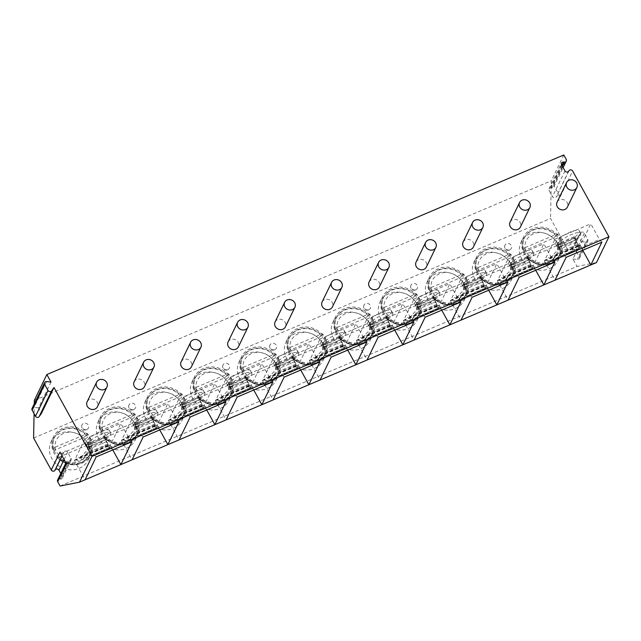 <?xml version="1.0" encoding="UTF-8"?>
<svg xmlns="http://www.w3.org/2000/svg" width="641" height="641" viewBox="0 0 641 641"><rect width="100%" height="100%" fill="white"/><g stroke="black" fill="none" stroke-linecap="round" stroke-linejoin="round"><path stroke-width="0.48" stroke-dasharray="3.21 2.4" d="M34.269 403.862L34.077 413.685M51 382.076L38.484 407.884L41.473 413.293M59.966 452.057A2.139 1.923 25.9 0 0 63.603 452.442L64.028 451.833A2.139 1.923 -154.1 0 1 67.666 452.217L71.047 458.355A2.139 1.923 -154.1 0 1 69.14 461.095L68.331 461.007A2.139 1.923 25.9 0 0 66.416 463.747M57.634 479.989A2.139 1.923 -154.1 0 1 59.621 478.963L68.331 461.007M60.791 473.483L62.345 476.311A2.139 1.923 -154.1 0 1 60.43 479.051L59.621 478.963M60.094 486.022L577.036 266.448L596.434 262.594M581.363 241.617L585.81 242.082A2.139 1.923 25.9 0 0 587.725 239.341L584.336 233.204A2.139 1.923 25.9 0 0 580.698 232.819L578.358 236.168L581.363 241.617L572.934 259.004L577.036 266.448M572.934 259.004L577.381 259.477A2.139 1.923 25.9 0 0 579.288 256.737L575.906 250.599A2.139 1.923 25.9 0 0 572.269 250.214L569.929 253.564L550.547 218.461L33.604 438.035M549.257 268.675A20.688 18.613 25.9 0 0 558.247 260.254A20.688 18.613 25.9 0 0 553.391 238.348A20.688 18.613 25.9 0 0 530.003 233.789A20.688 18.613 25.9 0 0 521.013 242.202A20.688 18.613 25.9 0 0 525.876 264.108A20.688 18.613 25.9 0 0 549.257 268.675M502.264 288.634A20.688 18.613 25.9 0 0 511.254 280.221A20.688 18.613 25.9 0 0 506.398 258.315A20.688 18.613 25.9 0 0 483.01 253.748A20.688 18.613 25.9 0 0 474.02 262.161A20.688 18.613 25.9 0 0 478.875 284.067A20.688 18.613 25.9 0 0 502.264 288.634M455.27 308.593A20.688 18.613 25.9 0 0 464.26 300.18A20.688 18.613 25.9 0 0 459.397 278.274A20.688 18.613 25.9 0 0 436.016 273.707A20.688 18.613 25.9 0 0 427.026 282.128A20.688 18.613 25.9 0 0 431.882 304.034A20.688 18.613 25.9 0 0 455.27 308.593M408.277 328.553A20.688 18.613 25.9 0 0 417.267 320.139A20.688 18.613 25.9 0 0 412.403 298.233A20.688 18.613 25.9 0 0 389.015 293.666A20.688 18.613 25.9 0 0 380.025 302.087A20.688 18.613 25.9 0 0 384.888 323.993A20.688 18.613 25.9 0 0 408.277 328.553M361.284 348.52A20.688 18.613 25.9 0 0 370.274 340.099A20.688 18.613 25.9 0 0 365.41 318.192A20.688 18.613 25.9 0 0 342.022 313.633A20.688 18.613 25.9 0 0 333.032 322.046A20.688 18.613 25.9 0 0 337.895 343.953A20.688 18.613 25.9 0 0 361.284 348.52M314.282 368.479A20.688 18.613 25.9 0 0 323.272 360.066A20.688 18.613 25.9 0 0 318.417 338.16A20.688 18.613 25.9 0 0 295.028 333.592A20.688 18.613 25.9 0 0 286.038 342.006A20.688 18.613 25.9 0 0 290.902 363.912A20.688 18.613 25.9 0 0 314.282 368.479M267.289 388.438A20.688 18.613 25.9 0 0 276.279 380.025A20.688 18.613 25.9 0 0 271.415 358.119A20.688 18.613 25.9 0 0 248.035 353.552A20.688 18.613 25.9 0 0 239.045 361.973A20.688 18.613 25.9 0 0 243.9 383.879A20.688 18.613 25.9 0 0 267.289 388.438M220.296 408.397A20.688 18.613 25.9 0 0 229.286 399.984A20.688 18.613 25.9 0 0 224.422 378.078A20.688 18.613 25.9 0 0 201.034 373.519A20.688 18.613 25.9 0 0 192.044 381.932A20.688 18.613 25.9 0 0 196.907 403.838A20.688 18.613 25.9 0 0 220.296 408.397M173.302 428.364A20.688 18.613 25.9 0 0 182.292 419.943A20.688 18.613 25.9 0 0 177.429 398.037A20.688 18.613 25.9 0 0 154.04 393.478A20.688 18.613 25.9 0 0 145.05 401.891A20.688 18.613 25.9 0 0 149.914 423.797A20.688 18.613 25.9 0 0 173.302 428.364M126.309 448.323A20.688 18.613 25.9 0 0 135.299 439.91A20.688 18.613 25.9 0 0 130.435 418.004A20.688 18.613 25.9 0 0 107.047 413.437A20.688 18.613 25.9 0 0 98.057 421.85A20.688 18.613 25.9 0 0 102.921 443.756A20.688 18.613 25.9 0 0 126.309 448.323M79.308 468.283A20.688 18.613 25.9 0 0 88.298 459.869A20.688 18.613 25.9 0 0 83.442 437.963A20.688 18.613 25.9 0 0 60.054 433.396A20.688 18.613 25.9 0 0 51.064 441.817A20.688 18.613 25.9 0 0 55.927 463.723A20.688 18.613 25.9 0 0 79.308 468.283M509.827 249.782A3.566 3.205 25.9 0 0 510.54 244.558A3.566 3.205 25.9 0 0 504.956 245.215A3.566 3.205 25.9 0 0 509.827 249.782M415.833 289.708A3.566 3.205 25.9 0 0 416.546 284.476A3.566 3.205 25.9 0 0 410.961 285.141A3.566 3.205 25.9 0 0 415.833 289.708M368.839 309.667A3.566 3.205 25.9 0 0 369.553 304.435A3.566 3.205 25.9 0 0 363.968 305.1A3.566 3.205 25.9 0 0 368.839 309.667M274.853 349.585A3.566 3.205 25.9 0 0 275.566 344.361A3.566 3.205 25.9 0 0 269.981 345.026A3.566 3.205 25.9 0 0 274.853 349.585M227.851 369.553A3.566 3.205 25.9 0 0 228.565 364.32A3.566 3.205 25.9 0 0 222.988 364.985A3.566 3.205 25.9 0 0 227.851 369.553M133.865 409.471A3.566 3.205 25.9 0 0 134.578 404.247A3.566 3.205 25.9 0 0 128.993 404.912A3.566 3.205 25.9 0 0 133.865 409.471M86.872 429.43A3.566 3.205 25.9 0 0 87.585 424.206A3.566 3.205 25.9 0 0 82 424.871A3.566 3.205 25.9 0 0 86.872 429.43M96.174 456.945L93.722 454.293L85.085 438.652L74.476 460.534L85.101 479.78M74.476 460.534L110.252 445.343L112.768 449.902M557.077 202.171A5.705 5.136 -154.1 0 1 559.553 199.848A5.705 5.136 -154.1 0 1 566.003 201.106A5.705 5.136 -154.1 0 1 567.349 207.147M510.076 222.131A5.705 5.136 -154.1 0 1 512.56 219.807A5.705 5.136 -154.1 0 1 519.01 221.065A5.705 5.136 -154.1 0 1 520.348 227.114M463.082 242.09A5.705 5.136 -154.1 0 1 465.566 239.774A5.705 5.136 -154.1 0 1 472.016 241.032A5.705 5.136 -154.1 0 1 473.354 247.073M416.089 262.057A5.705 5.136 -154.1 0 1 418.565 259.733A5.705 5.136 -154.1 0 1 425.023 260.991A5.705 5.136 -154.1 0 1 426.361 267.033M369.096 282.016A5.705 5.136 -154.1 0 1 371.572 279.692A5.705 5.136 -154.1 0 1 378.022 280.95A5.705 5.136 -154.1 0 1 379.368 286.992M322.103 301.975A5.705 5.136 -154.1 0 1 324.578 299.651A5.705 5.136 -154.1 0 1 331.028 300.909A5.705 5.136 -154.1 0 1 332.375 306.959M275.101 321.934A5.705 5.136 -154.1 0 1 277.585 319.619A5.705 5.136 -154.1 0 1 284.035 320.877A5.705 5.136 -154.1 0 1 285.373 326.918M228.108 341.901A5.705 5.136 -154.1 0 1 230.592 339.578A5.705 5.136 -154.1 0 1 237.042 340.836A5.705 5.136 -154.1 0 1 238.38 346.877M181.115 361.861A5.705 5.136 -154.1 0 1 183.59 359.537A5.705 5.136 -154.1 0 1 190.048 360.795A5.705 5.136 -154.1 0 1 191.387 366.836M134.121 381.82A5.705 5.136 -154.1 0 1 136.597 379.496A5.705 5.136 -154.1 0 1 143.047 380.762A5.705 5.136 -154.1 0 1 144.393 386.803M87.12 401.779A5.705 5.136 -154.1 0 1 89.604 399.463A5.705 5.136 -154.1 0 1 96.054 400.721A5.705 5.136 -154.1 0 1 97.4 406.763M560.154 196.859L553.696 185.169A2.139 1.923 -154.1 0 1 551.781 187.909L550.98 187.829A2.139 1.923 25.9 0 0 549.065 190.569L552.454 196.707A2.139 1.923 25.9 0 0 556.092 197.083L556.516 196.475A2.139 1.923 -154.1 0 1 560.154 196.859L572.661 171.051M563.792 154.978L551.276 180.794L550.547 218.461M578.358 236.168L569.929 253.564M34.334 400.361L551.276 180.794M38.484 407.884L34.037 407.412A2.139 1.923 25.9 0 0 32.05 408.437M601.899 242.138L599.439 239.486L590.81 223.845L580.201 245.727L582.717 250.286M566.123 257.337L563.671 254.677L555.034 239.037L544.425 260.919L555.058 280.173M544.425 260.919L580.201 245.727M563.671 254.677L599.439 239.486M555.034 239.037L590.81 223.845M575.626 240.111L577.797 246.136L577.509 245.415L548.896 257.57L550.531 257.714L557.742 249.966L558.463 247.13A13.557 3.662 -28.9 0 1 556.973 246.408A13.557 3.662 -28.9 0 1 567.077 236.657A13.557 3.662 -28.9 0 1 580.714 233.308A13.557 3.662 -28.9 0 1 575.73 239.798L558.231 247.498M579.889 245.359L579.152 248.572L577.509 245.415A7.676 2.067 151.1 0 0 579.889 245.359L545.355 260.03A7.676 2.067 151.1 0 0 548.896 257.57M559.048 247.154A13.557 3.662 151.1 0 0 574.817 240.455A13.557 3.662 151.1 0 0 575.338 240.079L558.704 247.146A13.557 3.662 151.1 0 0 559.048 247.154M577.797 246.136L550.451 257.754L551.877 260.158L559.072 252.37L560.018 250.423A5.705 1.963 67 0 0 558.407 245.295L557.606 243.756L574.873 236.417L574.4 237.394A13.557 3.662 151.1 0 0 579.384 230.904A13.557 3.662 151.1 0 0 565.747 234.253A13.557 3.662 151.1 0 0 555.643 244.005A13.557 3.662 151.1 0 0 557.133 244.726L558.463 247.13M545.355 260.03C547.526 261.055 549.698 261.103 551.877 260.158L579.176 248.652L577.285 243.091A5.705 1.963 -113 0 0 575.682 237.963L574.873 236.417M575.61 240.046L577.285 243.091M574.4 237.394L575.73 239.798M575.338 240.079L574.007 237.675A13.557 3.662 -28.9 0 1 557.374 244.742L558.704 247.146M557.133 244.726L557.606 243.756M574.015 237.675L557.374 244.742M558.335 247.386L560.018 250.423M554.898 262.105L552.446 259.445L543.816 243.812L533.208 265.695L535.724 270.246M519.13 277.297L516.678 274.644L508.041 259.004L497.432 280.886L508.057 300.132M497.432 280.886L533.208 265.695M516.678 274.644L552.446 259.445M508.041 259.004L543.816 243.812M528.633 260.07L530.804 266.095L530.516 265.374L501.903 277.529L503.538 277.673L510.749 269.925L511.47 267.089A13.557 3.662 -28.9 0 1 509.98 266.376A13.557 3.662 -28.9 0 1 520.083 256.616A13.557 3.662 -28.9 0 1 533.713 253.267A13.557 3.662 -28.9 0 1 528.737 259.757L511.238 267.457M532.895 265.318L532.158 268.539L530.516 265.374A7.676 2.067 151.1 0 0 532.895 265.318L498.353 279.989A7.676 2.067 151.1 0 0 501.903 277.529M512.055 267.113A13.557 3.662 151.1 0 0 527.815 260.414A13.557 3.662 151.1 0 0 528.344 260.046L511.71 267.113A13.557 3.662 151.1 0 0 512.055 267.113M530.804 266.095L503.457 277.713L504.884 280.117L512.071 272.329L513.024 270.382A5.705 1.963 67 0 0 511.414 265.254L510.613 263.715L527.88 256.384L527.407 257.353A13.557 3.662 151.1 0 0 532.391 250.863A13.557 3.662 151.1 0 0 518.753 254.213A13.557 3.662 151.1 0 0 508.65 263.964A13.557 3.662 151.1 0 0 510.14 264.685L511.47 267.089M498.353 279.989C500.533 281.022 502.704 281.062 504.884 280.117L532.182 268.611L530.291 263.05A5.705 1.963 -113 0 0 528.681 257.922L527.88 256.384M528.609 260.014L530.291 263.05M527.407 257.353L528.737 259.757M528.344 260.046L527.014 257.634A13.557 3.662 -28.9 0 1 510.38 264.701L511.71 267.113M510.14 264.685L510.613 263.715M527.014 257.634L510.38 264.701M511.342 267.345L513.024 270.382M507.904 282.064L505.453 279.412L496.815 263.772L486.207 285.654L488.722 290.213M472.137 297.256L469.685 294.604L461.047 278.963L450.439 300.845L461.063 320.091M450.439 300.845L486.207 285.654M469.685 294.604L505.453 279.412M461.047 278.963L496.815 263.772M481.639 280.029L483.811 286.054L483.522 285.341L454.91 297.488L456.544 297.64L463.747 289.884L464.469 287.056A13.557 3.662 -28.9 0 1 462.986 286.335A13.557 3.662 -28.9 0 1 473.082 276.583A13.557 3.662 -28.9 0 1 486.719 273.234A13.557 3.662 -28.9 0 1 481.744 279.716L464.244 287.416M485.902 285.285L485.157 288.498L483.522 285.341A7.676 2.067 151.1 0 0 485.902 285.285L451.36 299.948A7.676 2.067 151.1 0 0 454.91 297.488M465.054 287.072A13.557 3.662 151.1 0 0 480.822 280.381A13.557 3.662 151.1 0 0 481.351 280.005L464.717 287.072A13.557 3.662 151.1 0 0 465.054 287.072M483.811 286.062L456.464 297.672L457.89 300.076L465.078 292.296L466.023 290.349A5.705 1.963 67 0 0 464.421 285.221L463.611 283.675L480.886 276.343L480.413 277.313A13.557 3.662 151.1 0 0 485.389 270.822A13.557 3.662 151.1 0 0 471.76 274.172A13.557 3.662 151.1 0 0 461.656 283.931A13.557 3.662 151.1 0 0 463.147 284.644L464.469 287.056M451.36 299.948C453.532 300.982 455.711 301.022 457.89 300.076L485.189 288.578L483.298 283.01A5.705 1.963 -113 0 0 481.687 277.882L480.886 276.343M481.615 279.973L483.298 283.01M480.413 277.313L481.744 279.716M481.351 280.005L480.021 277.601A13.557 3.662 -28.9 0 1 463.387 284.668L464.717 287.072M463.147 284.644L463.611 283.675M480.021 277.601L463.387 284.668M464.348 287.304L466.023 290.349M460.911 302.023L458.459 299.371L449.822 283.731L439.213 305.613L441.729 310.172M425.143 317.215L422.683 314.563L414.054 298.922L403.445 320.804L414.07 340.05M403.445 320.804L439.213 305.613M422.683 314.563L458.459 299.371M414.054 298.922L449.822 283.731M434.638 299.996L436.817 306.013L436.521 305.3L407.908 317.455L409.551 317.599L416.754 309.851L417.475 307.015A13.557 3.662 -28.9 0 1 415.993 306.294A13.557 3.662 -28.9 0 1 426.089 296.543A13.557 3.662 -28.9 0 1 439.726 293.193A13.557 3.662 -28.9 0 1 434.742 299.684L417.251 307.384M438.901 305.244L438.164 308.457L436.521 305.3A7.676 2.067 151.1 0 0 438.901 305.244L404.367 319.915A7.676 2.067 151.1 0 0 407.908 317.455M418.06 307.039A13.557 3.662 151.1 0 0 433.829 300.341A13.557 3.662 151.1 0 0 434.358 299.964L417.716 307.031A13.557 3.662 151.1 0 0 418.06 307.039M409.471 317.632L410.897 320.043L418.084 312.255L419.03 310.308A5.705 1.963 67 0 0 417.427 305.18L416.618 303.634L433.885 296.302L433.42 297.272A13.557 3.662 151.1 0 0 438.396 290.79A13.557 3.662 151.1 0 0 424.759 294.139A13.557 3.662 151.1 0 0 414.663 303.89A13.557 3.662 151.1 0 0 416.145 304.611L417.475 307.015M404.367 319.915C406.538 320.941 408.718 320.981 410.897 320.043L438.188 308.537L436.297 302.969A5.705 1.963 -113 0 0 434.694 297.849L433.885 296.302M434.622 299.932L436.297 302.969M433.42 297.272L434.742 299.684M434.358 299.964L433.028 297.56A13.557 3.662 -28.9 0 1 416.394 304.627L417.716 307.031M416.145 304.611L416.618 303.634M433.028 297.56L416.394 304.627M417.355 307.271L419.03 310.308M413.918 321.982L411.458 319.33L402.828 303.69L392.22 325.572L394.736 330.131M378.142 337.182L375.69 334.522L367.061 318.889L356.452 340.772L367.077 360.018M356.452 340.772L392.22 325.572M375.69 334.522L411.458 319.33M367.061 318.889L402.828 303.69M387.645 319.955L389.824 325.981L389.528 325.259L360.915 337.414L362.55 337.559L369.761 329.811L370.482 326.974A13.557 3.662 -28.9 0 1 368.992 326.253A13.557 3.662 -28.9 0 1 379.095 316.502A13.557 3.662 -28.9 0 1 392.733 313.153A13.557 3.662 -28.9 0 1 387.749 319.643L370.258 327.343M391.907 325.203L391.17 328.416L389.528 325.259A7.676 2.067 151.1 0 0 391.907 325.203L357.374 339.874A7.676 2.067 151.1 0 0 360.915 337.414M371.067 326.998A13.557 3.662 151.1 0 0 386.835 320.3A13.557 3.662 151.1 0 0 387.364 319.923L370.722 326.99A13.557 3.662 151.1 0 0 371.067 326.998M389.816 325.981L362.469 337.599L363.904 340.002L371.091 332.214L372.036 330.267A5.705 1.963 67 0 0 370.434 325.139L369.625 323.601L386.892 316.261L386.419 317.239A13.557 3.662 151.1 0 0 391.403 310.749A13.557 3.662 151.1 0 0 377.765 314.098A13.557 3.662 151.1 0 0 367.67 323.849A13.557 3.662 151.1 0 0 369.152 324.57L370.482 326.974M357.374 339.874C359.545 340.9 361.724 340.948 363.904 340.002L391.194 328.496L389.303 322.936A5.705 1.963 -113 0 0 387.701 317.808L386.892 316.261M387.629 319.891L389.303 322.936M386.419 317.239L387.749 319.643M387.364 319.923L386.034 317.519A13.557 3.662 -28.9 0 1 369.392 324.586L370.722 326.99M369.152 324.57L369.625 323.601M386.034 317.519L369.392 324.586M370.362 327.231L372.036 330.267M366.924 341.949L364.465 339.289L355.835 323.657L345.227 345.539L347.743 350.09M331.149 357.141L328.697 354.489L320.059 338.849L309.451 360.731L320.075 379.977M309.451 360.731L345.227 345.539M328.697 354.489L364.465 339.289M320.059 338.849L355.835 323.657M340.651 339.914L342.823 345.94L342.534 345.219L313.922 357.374L315.556 357.518L322.768 349.77L323.489 346.941A13.557 3.662 -28.9 0 1 321.998 346.22A13.557 3.662 -28.9 0 1 332.102 336.461A13.557 3.662 -28.9 0 1 345.739 333.112A13.557 3.662 -28.9 0 1 340.756 339.602L323.256 347.302M344.914 345.162L344.177 348.384L342.534 345.219A7.676 2.067 151.1 0 0 344.914 345.162L310.38 359.833A7.676 2.067 151.1 0 0 313.922 357.374M324.074 346.957A13.557 3.662 151.1 0 0 339.842 340.259A13.557 3.662 151.1 0 0 340.363 339.89L323.729 346.957A13.557 3.662 151.1 0 0 324.074 346.957M342.823 345.94L315.476 357.558L316.902 359.962L324.098 352.173L325.043 350.226A5.705 1.963 67 0 0 323.433 345.106L322.631 343.56L339.898 336.229L339.426 337.198A13.557 3.662 151.1 0 0 344.409 330.708A13.557 3.662 151.1 0 0 330.772 334.057A13.557 3.662 151.1 0 0 320.668 343.808A13.557 3.662 151.1 0 0 322.159 344.529L323.489 346.941M310.38 359.833C312.552 360.867 314.723 360.907 316.902 359.962L344.201 348.456L342.31 342.895A5.705 1.963 -113 0 0 340.708 337.767L339.898 336.229M340.635 339.858L342.31 342.895M339.426 337.198L340.756 339.602M340.363 339.89L339.041 337.478A13.557 3.662 -28.9 0 1 322.399 344.546L323.729 346.957M322.159 344.529L322.631 343.56M339.041 337.478L322.399 344.546M323.36 347.19L325.043 350.226M319.923 361.909L317.471 359.256L308.842 343.616L298.225 365.498L300.749 370.057M284.155 377.1L281.703 374.448L273.066 358.808L262.457 380.69L273.082 399.936M262.457 380.69L298.225 365.498M281.703 374.448L317.471 359.256M273.066 358.808L308.842 343.616M293.658 359.881L295.83 365.899L295.541 365.186L266.928 377.333L268.563 377.485L275.774 369.729L276.487 366.9A13.557 3.662 -28.9 0 1 275.005 366.179A13.557 3.662 -28.9 0 1 285.101 356.428A13.557 3.662 -28.9 0 1 298.738 353.079A13.557 3.662 -28.9 0 1 293.762 359.561L276.263 367.261M297.921 365.13L297.176 368.343L295.541 365.186A7.676 2.067 151.1 0 0 297.921 365.13L263.379 379.793A7.676 2.067 151.1 0 0 266.928 377.333M277.08 366.916A13.557 3.662 151.1 0 0 292.841 360.226A13.557 3.662 151.1 0 0 293.37 359.849L276.736 366.916A13.557 3.662 151.1 0 0 277.08 366.916M295.83 365.907L268.483 377.517L269.909 379.929L277.096 372.141L278.05 370.194A5.705 1.963 67 0 0 276.439 365.066L275.638 363.519L292.905 356.188L292.432 357.157A13.557 3.662 151.1 0 0 297.416 350.667A13.557 3.662 151.1 0 0 283.779 354.016A13.557 3.662 151.1 0 0 273.675 363.776A13.557 3.662 151.1 0 0 275.165 364.489L276.487 366.9M263.379 379.793C265.558 380.826 267.73 380.866 269.909 379.929L297.208 368.423L295.317 362.854A5.705 1.963 -113 0 0 293.706 357.726L292.905 356.188M293.634 359.817L295.317 362.854M292.432 357.157L293.762 359.561M293.37 359.849L292.04 357.446A13.557 3.662 -28.9 0 1 275.406 364.513L276.736 366.916M275.165 364.489L275.638 363.519M292.04 357.446L275.406 364.513M276.367 367.149L278.05 370.194M272.93 381.868L270.478 379.216L261.84 363.575L251.232 385.457L253.748 390.016M237.162 397.059L234.702 394.407L226.073 378.767L215.464 400.649L226.089 419.895M215.464 400.649L251.232 385.457M234.702 394.407L270.478 379.216M226.073 378.767L261.84 363.575M246.665 379.841L248.836 385.858L248.548 385.145L219.935 397.3L221.57 397.444L228.773 389.696L229.494 386.86A13.557 3.662 -28.9 0 1 228.012 386.138A13.557 3.662 -28.9 0 1 238.107 376.387A13.557 3.662 -28.9 0 1 251.745 373.038A13.557 3.662 -28.9 0 1 246.761 379.528L229.27 387.228M250.927 385.089L250.182 388.302L248.548 385.145A7.676 2.067 151.1 0 0 250.927 385.089L216.386 399.76A7.676 2.067 151.1 0 0 219.935 397.3M230.079 386.884A13.557 3.662 151.1 0 0 245.848 380.185A13.557 3.662 151.1 0 0 246.376 379.809L229.742 386.876A13.557 3.662 151.1 0 0 230.079 386.884M221.49 397.476L222.916 399.888L230.103 392.1L231.048 390.153A5.705 1.963 67 0 0 229.446 385.025L228.637 383.486L245.904 376.147L245.439 377.116A13.557 3.662 151.1 0 0 250.415 370.634A13.557 3.662 151.1 0 0 236.777 373.983A13.557 3.662 151.1 0 0 226.682 383.735A13.557 3.662 151.1 0 0 228.172 384.456L229.494 386.86M216.386 399.76C218.557 400.785 220.736 400.825 222.916 399.888L250.214 388.382L248.323 382.813A5.705 1.963 -113 0 0 246.713 377.693L245.904 376.147M246.641 379.776L248.323 382.813M245.439 377.116L246.761 379.528M246.376 379.809L245.046 377.405A13.557 3.662 -28.9 0 1 228.412 384.472L229.742 386.876M228.172 384.456L228.637 383.486M245.046 377.405L228.412 384.472M229.374 387.116L231.048 390.153M225.936 401.827L223.485 399.175L214.847 383.534L204.239 405.416L206.755 409.976M190.169 417.027L187.709 414.366L179.079 398.734L168.471 420.616L179.095 439.862M168.471 420.616L204.239 405.416M187.709 414.366L223.485 399.175M179.079 398.734L214.847 383.534M199.663 399.8L201.843 405.825L201.546 405.104L172.934 417.259L174.568 417.403L181.78 409.655L182.501 406.819A13.557 3.662 -28.9 0 1 181.01 406.106A13.557 3.662 -28.9 0 1 191.114 396.346A13.557 3.662 -28.9 0 1 204.751 392.997A13.557 3.662 -28.9 0 1 199.768 399.487L182.276 407.187M203.926 405.048L203.189 408.261L201.546 405.104A7.676 2.067 151.1 0 0 203.926 405.048L169.392 419.719A7.676 2.067 151.1 0 0 172.934 417.259M183.086 406.843A13.557 3.662 151.1 0 0 198.854 400.144A13.557 3.662 151.1 0 0 199.383 399.768L182.741 406.835A13.557 3.662 151.1 0 0 183.086 406.843M174.496 417.443L175.922 419.847L183.11 412.059L184.055 410.112A5.705 1.963 67 0 0 182.453 404.984L181.643 403.445L198.91 396.106L198.438 397.083A13.557 3.662 151.1 0 0 203.421 390.593A13.557 3.662 151.1 0 0 189.784 393.943A13.557 3.662 151.1 0 0 179.688 403.694A13.557 3.662 151.1 0 0 181.171 404.415L182.501 406.819M169.392 419.719C171.564 420.744 173.743 420.792 175.922 419.847L203.213 408.341L201.322 402.78A5.705 1.963 -113 0 0 199.72 397.652L198.91 396.106M199.647 399.736L201.322 402.78M198.438 397.083L199.768 399.487M199.383 399.768L198.053 397.364A13.557 3.662 -28.9 0 1 181.419 404.431L182.741 406.835M181.171 404.415L181.643 403.445M198.053 397.364L181.419 404.431M182.381 407.075L184.055 410.112M178.943 421.794L176.483 419.134L167.854 403.501L157.245 425.384L159.761 429.943M143.167 436.986L140.716 434.334L132.086 418.693L121.478 440.575L132.102 459.821M121.478 440.575L157.245 425.384M140.716 434.334L176.483 419.134M132.086 418.693L167.854 403.501M152.67 419.759L154.85 425.784L154.553 425.063L125.94 437.218L127.575 437.362L134.786 429.614L135.507 426.786A13.557 3.662 -28.9 0 1 134.017 426.065A13.557 3.662 -28.9 0 1 144.121 416.305A13.557 3.662 -28.9 0 1 157.758 412.956A13.557 3.662 -28.9 0 1 152.774 419.446L135.283 427.146M156.933 425.007L156.196 428.228L154.553 425.063A7.676 2.067 151.1 0 0 156.933 425.007L122.399 439.678A7.676 2.067 151.1 0 0 125.94 437.218M136.092 426.802A13.557 3.662 151.1 0 0 151.861 420.103A13.557 3.662 151.1 0 0 152.382 419.735L135.748 426.802A13.557 3.662 151.1 0 0 136.092 426.802M127.503 437.402L128.929 439.806L136.116 432.018L137.062 430.071A5.705 1.963 67 0 0 135.459 424.951L134.65 423.405L151.917 416.073L151.444 417.043A13.557 3.662 151.1 0 0 156.428 410.552A13.557 3.662 151.1 0 0 142.791 413.902A13.557 3.662 151.1 0 0 132.687 423.661A13.557 3.662 151.1 0 0 134.177 424.374L135.507 426.786M154.802 425.76L156.196 428.228L154.329 422.74A5.705 1.963 -113 0 0 152.726 417.612L151.917 416.073M152.654 419.703L154.329 422.74M151.444 417.043L152.774 419.446M152.382 419.735L151.06 417.323A13.557 3.662 -28.9 0 1 134.418 424.39L135.748 426.802M134.177 424.374L134.65 423.405M151.06 417.323L134.418 424.39M122.399 439.678C124.57 440.712 126.75 440.752 128.929 439.806L156.22 428.3M135.387 427.034L137.062 430.071M131.95 441.753L129.49 439.101L120.861 423.461L110.252 445.343M85.085 438.652L120.861 423.461M105.677 439.726L107.848 445.743L107.56 445.03L78.947 457.185L80.582 457.329L87.793 449.573L88.514 446.745A13.557 3.662 -28.9 0 1 87.024 446.024A13.557 3.662 -28.9 0 1 97.128 436.273A13.557 3.662 -28.9 0 1 110.765 432.923A13.557 3.662 -28.9 0 1 105.781 439.406L88.282 447.114M109.94 444.974L109.202 448.187L107.56 445.03A7.676 2.067 151.1 0 0 109.94 444.974L75.406 459.637A7.676 2.067 151.1 0 0 78.947 457.185M89.099 446.761A13.557 3.662 151.1 0 0 104.868 440.071A13.557 3.662 151.1 0 0 105.388 439.694L88.754 446.761A13.557 3.662 151.1 0 0 89.099 446.761M93.722 454.293L129.49 439.101M80.51 457.362L81.928 459.773L89.115 451.985L90.069 450.038A5.705 1.963 67 0 0 88.458 444.91L87.657 443.364L104.924 436.032L104.451 437.002A13.557 3.662 151.1 0 0 109.435 430.512A13.557 3.662 151.1 0 0 95.797 433.861A13.557 3.662 151.1 0 0 85.694 443.62A13.557 3.662 151.1 0 0 87.184 444.341L88.514 446.745M107.808 445.719L109.202 448.187L107.335 442.699A5.705 1.963 -113 0 0 105.733 437.571L104.924 436.032M105.661 439.662L107.335 442.699M104.451 437.002L105.781 439.406M105.388 439.694L104.058 437.29A13.557 3.662 -28.9 0 1 87.424 444.357L88.754 446.761M87.184 444.341L87.657 443.364M104.058 437.29L87.424 444.357M75.406 459.637C77.577 460.671 79.748 460.711 81.928 459.773L109.226 448.267M88.386 446.993L90.069 450.038M551.709 263.619A20.688 18.613 25.9 0 0 560.699 255.206A20.688 18.613 25.9 0 0 555.835 233.3A20.688 18.613 25.9 0 0 532.455 228.733A20.688 18.613 -154.1 0 0 523.465 237.154A20.688 18.613 -154.1 0 0 528.32 259.06A20.688 18.613 -154.1 0 0 551.709 263.619M556.276 236.136A19.518 17.555 25.9 0 0 524.242 238.228C522.423 242.066 522.111 246.128 523.304 250.407L523.352 250.126C523.168 250.743 523.833 250.759 525.348 250.166L553.191 238.34L556.548 235.576A19.518 17.555 25.9 0 0 524.514 237.667A19.518 17.555 25.9 0 0 523.625 249.565L524.442 247.883L557.366 233.893A19.518 17.555 -154.1 0 1 561.348 241.112L528.424 255.094A19.518 17.555 -154.1 0 1 524.442 247.883M557.366 233.893L556.548 235.576A19.518 17.555 -154.1 0 1 560.53 242.795L561.348 241.112M527.335 257.698L527.607 256.785A19.518 17.555 25.9 0 0 559.641 254.693A19.518 17.555 25.9 0 0 560.53 242.795L557.181 245.559A16.666 14.991 -154.1 0 1 549.017 261.913A16.666 14.991 -154.1 0 1 529.338 257.386L557.181 245.559M528.424 255.094L527.607 256.785A19.518 17.555 -154.1 0 1 523.625 249.565L523.352 250.126A19.518 17.555 25.9 0 1 524.242 238.228L524.514 237.667M560.258 243.356A19.518 17.555 25.9 0 1 559.369 255.254A19.518 17.555 25.9 0 1 527.335 257.345C527.142 257.962 527.807 257.978 529.338 257.386M504.715 283.586A20.688 18.613 25.9 0 0 513.705 275.165A20.688 18.613 25.9 0 0 508.842 253.259A20.688 18.613 25.9 0 0 485.453 248.7A20.688 18.613 -154.1 0 0 476.463 257.113A20.688 18.613 -154.1 0 0 481.327 279.019A20.688 18.613 -154.1 0 0 504.715 283.586M509.283 256.104A19.518 17.555 25.9 0 0 477.249 258.187C475.43 262.025 475.117 266.087 476.311 270.366L476.359 270.085C476.175 270.702 476.84 270.718 478.354 270.125L506.198 258.299L509.555 255.543A19.518 17.555 25.9 0 0 477.521 257.626A19.518 17.555 25.9 0 0 476.632 269.524L477.449 267.842L510.372 253.86A19.518 17.555 -154.1 0 1 514.354 261.071L481.431 275.061A19.518 17.555 -154.1 0 1 477.449 267.842M510.372 253.86L509.555 255.543A19.518 17.555 -154.1 0 1 513.537 262.762L514.354 261.071M482.336 277.345C480.814 277.938 480.149 277.922 480.341 277.305A19.518 17.555 25.9 0 0 512.375 275.221C507.592 286.631 488.891 288.29 480.341 277.665L480.614 276.744A19.518 17.555 25.9 0 0 512.648 274.66A19.518 17.555 25.9 0 0 513.537 262.762L510.18 265.518A16.666 14.991 -154.1 0 1 502.023 281.872A16.666 14.991 -154.1 0 1 482.336 277.345L510.18 265.518M481.431 275.061L480.614 276.744A19.518 17.555 -154.1 0 1 476.632 269.524L476.359 270.085A19.518 17.555 25.9 0 1 477.249 258.187L477.521 257.626M457.722 303.546A20.688 18.613 25.9 0 0 466.712 295.132A20.688 18.613 25.9 0 0 461.849 273.226A20.688 18.613 25.9 0 0 438.46 268.659A20.688 18.613 -154.1 0 0 429.47 277.072A20.688 18.613 -154.1 0 0 434.334 298.978A20.688 18.613 -154.1 0 0 457.722 303.546M462.289 276.063A19.518 17.555 25.9 0 0 430.255 278.146C428.436 281.984 428.124 286.046 429.318 290.325L429.366 290.044C429.174 290.669 429.839 290.685 431.361 290.093L459.204 278.266L462.562 275.502A19.518 17.555 25.9 0 0 430.528 277.585A19.518 17.555 25.9 0 0 429.638 289.484L430.456 287.801L463.379 273.819A19.518 17.555 -154.1 0 1 467.361 281.038L434.438 295.02A19.518 17.555 -154.1 0 1 430.456 287.801M463.379 273.819L462.562 275.502A19.518 17.555 -154.1 0 1 466.544 282.721L467.361 281.038M435.343 297.304C433.821 297.897 433.156 297.881 433.348 297.264A19.518 17.555 25.9 0 0 465.382 295.18C460.599 306.59 441.889 308.249 433.34 297.624L433.62 296.703A19.518 17.555 25.9 0 0 465.654 294.62A19.518 17.555 25.9 0 0 466.544 282.721L463.187 285.477A16.666 14.991 -154.1 0 1 455.03 301.831A16.666 14.991 -154.1 0 1 435.343 297.304L463.187 285.477M434.438 295.02L433.62 296.703A19.518 17.555 -154.1 0 1 429.638 289.484L429.366 290.044A19.518 17.555 25.9 0 1 430.255 278.146L430.528 277.585M410.721 323.505A20.688 18.613 25.9 0 0 419.711 315.092A20.688 18.613 25.9 0 0 414.855 293.185A20.688 18.613 25.9 0 0 391.467 288.618A20.688 18.613 -154.1 0 0 382.477 297.039A20.688 18.613 -154.1 0 0 387.34 318.946A20.688 18.613 -154.1 0 0 410.721 323.505M415.288 296.022A19.518 17.555 25.9 0 0 383.262 298.105C381.443 301.951 381.131 306.005 382.324 310.292L382.373 310.004C382.18 310.629 382.845 310.645 384.368 310.052L412.211 298.225L415.56 295.461A19.518 17.555 25.9 0 0 383.534 297.544A19.518 17.555 25.9 0 0 382.645 309.443L383.454 307.76L416.378 293.778A19.518 17.555 -154.1 0 1 420.368 300.998L387.444 314.979A19.518 17.555 -154.1 0 1 383.454 307.76M416.378 293.778L415.56 295.461A19.518 17.555 -154.1 0 1 419.551 302.68L420.368 300.998M388.35 317.271C386.827 317.856 386.162 317.848 386.355 317.223A19.518 17.555 25.9 0 0 418.389 315.14C413.597 326.557 394.896 328.208 386.347 317.583L386.627 316.662A19.518 17.555 25.9 0 0 418.661 314.579A19.518 17.555 25.9 0 0 419.551 302.68L416.193 305.445A16.666 14.991 -154.1 0 1 408.037 321.798A16.666 14.991 -154.1 0 1 388.35 317.271L416.193 305.445M387.444 314.979L386.627 316.662A19.518 17.555 -154.1 0 1 382.645 309.443L382.373 310.004A19.518 17.555 25.9 0 1 383.262 298.105L383.534 297.544M363.727 343.464A20.688 18.613 25.9 0 0 372.717 335.051A20.688 18.613 25.9 0 0 367.854 313.145A20.688 18.613 25.9 0 0 344.473 308.585A20.688 18.613 -154.1 0 0 335.483 316.999A20.688 18.613 -154.1 0 0 340.339 338.905A20.688 18.613 -154.1 0 0 363.727 343.464M368.295 315.981A19.518 17.555 25.9 0 0 336.261 318.072C334.45 321.91 334.137 325.973 335.323 330.251L335.371 329.971C335.187 330.588 335.852 330.604 337.366 330.011L365.21 318.184L368.567 315.42A19.518 17.555 25.9 0 0 336.533 317.511A19.518 17.555 25.9 0 0 335.644 329.41L336.461 327.727L369.384 313.737A19.518 17.555 -154.1 0 1 373.366 320.957L340.443 334.939A19.518 17.555 -154.1 0 1 336.461 327.727M369.384 313.737L368.567 315.42A19.518 17.555 -154.1 0 1 372.557 322.639L373.366 320.957M341.357 337.23C339.834 337.823 339.169 337.807 339.361 337.19A19.518 17.555 25.9 0 0 371.395 335.099C366.604 346.517 347.903 348.167 339.353 337.551L339.634 336.629A19.518 17.555 25.9 0 0 371.668 334.538A19.518 17.555 25.9 0 0 372.557 322.639L369.2 325.404A16.666 14.991 -154.1 0 1 361.035 341.757A16.666 14.991 -154.1 0 1 341.357 337.23L369.2 325.404M340.443 334.939L339.634 336.629A19.518 17.555 -154.1 0 1 335.644 329.41L335.371 329.971A19.518 17.555 25.9 0 1 336.261 318.072L336.533 317.511M316.734 363.431A20.688 18.613 25.9 0 0 325.724 355.01A20.688 18.613 25.9 0 0 320.861 333.104A20.688 18.613 25.9 0 0 297.472 328.545A20.688 18.613 -154.1 0 0 288.482 336.958A20.688 18.613 -154.1 0 0 293.346 358.864A20.688 18.613 -154.1 0 0 316.734 363.431M321.301 335.948A19.518 17.555 25.9 0 0 289.267 338.031C287.448 341.869 287.136 345.932 288.33 350.21L288.378 349.93C288.194 350.555 288.859 350.563 290.373 349.97L318.216 338.144L321.574 335.387A19.518 17.555 25.9 0 0 289.54 337.47A19.518 17.555 25.9 0 0 288.65 349.369L289.468 347.686L322.391 333.705A19.518 17.555 -154.1 0 1 326.373 340.916L293.45 354.906A19.518 17.555 -154.1 0 1 289.468 347.686M322.391 333.705L321.574 335.387A19.518 17.555 -154.1 0 1 325.556 342.606L326.373 340.916M294.355 357.189C292.833 357.782 292.168 357.766 292.36 357.149A19.518 17.555 25.9 0 0 324.394 355.066C319.611 366.476 300.909 368.134 292.36 357.51L292.633 356.588A19.518 17.555 25.9 0 0 324.666 354.505A19.518 17.555 25.9 0 0 325.556 342.606L322.199 345.363A16.666 14.991 -154.1 0 1 314.042 361.716A16.666 14.991 -154.1 0 1 294.355 357.189L322.199 345.363M293.45 354.906L292.633 356.588A19.518 17.555 -154.1 0 1 288.65 349.369L288.378 349.93A19.518 17.555 25.9 0 1 289.267 338.031L289.54 337.47M269.741 383.39A20.688 18.613 25.9 0 0 278.731 374.977A20.688 18.613 25.9 0 0 273.867 353.071A20.688 18.613 25.9 0 0 250.479 348.504A20.688 18.613 -154.1 0 0 241.489 356.917A20.688 18.613 -154.1 0 0 246.352 378.823A20.688 18.613 -154.1 0 0 269.741 383.39M274.308 355.907A19.518 17.555 25.9 0 0 242.274 357.99C240.455 361.828 240.143 365.891 241.337 370.169L241.385 369.889C241.2 370.514 241.865 370.53 243.38 369.937L271.223 358.111L274.58 355.346A19.518 17.555 25.9 0 0 242.546 357.43A19.518 17.555 25.9 0 0 241.657 369.328L242.474 367.646L275.398 353.664A19.518 17.555 -154.1 0 1 279.38 360.883L246.456 374.865A19.518 17.555 -154.1 0 1 242.474 367.646M275.398 353.664L274.58 355.346A19.518 17.555 -154.1 0 1 278.563 362.566L279.38 360.883M247.362 377.156C245.84 377.741 245.174 377.725 245.367 377.108A19.518 17.555 25.9 0 0 277.401 375.025C272.617 386.435 253.916 388.093 245.367 377.469L245.639 376.547A19.518 17.555 25.9 0 0 277.673 374.464A19.518 17.555 25.9 0 0 278.563 362.566L275.205 365.322A16.666 14.991 -154.1 0 1 267.049 381.675A16.666 14.991 -154.1 0 1 247.362 377.156L275.205 365.322M246.456 374.865L245.639 376.547A19.518 17.555 -154.1 0 1 241.657 369.328L241.385 369.889A19.518 17.555 25.9 0 1 242.274 357.99L242.546 357.43M222.748 403.349A20.688 18.613 25.9 0 0 231.738 394.936A20.688 18.613 25.9 0 0 226.874 373.03A20.688 18.613 25.9 0 0 203.485 368.463A20.688 18.613 -154.1 0 0 194.495 376.884A20.688 18.613 -154.1 0 0 199.359 398.79A20.688 18.613 -154.1 0 0 222.748 403.349M227.315 375.866A19.518 17.555 25.9 0 0 195.281 377.95C193.462 381.796 193.149 385.85 194.343 390.137L194.391 389.856C194.199 390.473 194.864 390.489 196.386 389.896L224.23 378.07L227.587 375.305A19.518 17.555 25.9 0 0 195.553 377.389A19.518 17.555 25.9 0 0 194.664 389.295L195.481 387.605L228.396 373.623A19.518 17.555 -154.1 0 1 232.387 380.842L199.463 394.824A19.518 17.555 -154.1 0 1 195.481 387.605M228.396 373.623L227.587 375.305A19.518 17.555 -154.1 0 1 231.569 382.525L232.387 380.842M200.369 397.116C198.846 397.7 198.181 397.692 198.373 397.067A19.518 17.555 25.9 0 0 230.407 394.984C225.624 406.402 206.915 408.053 198.365 397.428L198.646 396.507A19.518 17.555 25.9 0 0 230.68 394.423A19.518 17.555 25.9 0 0 231.569 382.525L228.212 385.289A16.666 14.991 -154.1 0 1 220.055 401.643A16.666 14.991 -154.1 0 1 200.369 397.116L228.212 385.289M199.463 394.824L198.646 396.507A19.518 17.555 -154.1 0 1 194.664 389.295L194.391 389.856A19.518 17.555 25.9 0 1 195.281 377.95L195.553 377.389M175.746 423.316A20.688 18.613 25.9 0 0 184.736 414.895A20.688 18.613 25.9 0 0 179.881 392.989A20.688 18.613 25.9 0 0 156.492 388.43A20.688 18.613 -154.1 0 0 147.502 396.843A20.688 18.613 -154.1 0 0 152.366 418.749A20.688 18.613 -154.1 0 0 175.746 423.316M180.313 395.834A19.518 17.555 25.9 0 0 148.279 397.917C146.469 401.755 146.156 405.817 147.342 410.096L147.398 409.815C147.206 410.432 147.871 410.448 149.393 409.855L177.237 398.029L180.586 395.265A19.518 17.555 25.9 0 0 148.552 397.356A19.518 17.555 25.9 0 0 147.662 409.254L148.48 407.572L181.403 393.582A19.518 17.555 -154.1 0 1 185.393 400.801L152.47 414.791A19.518 17.555 -154.1 0 1 148.48 407.572M181.403 393.582L180.586 395.265A19.518 17.555 -154.1 0 1 184.576 402.484L185.393 400.801M153.375 417.075C151.853 417.668 151.188 417.652 151.38 417.035A19.518 17.555 25.9 0 0 183.414 414.943C178.623 426.361 159.921 428.012 151.372 417.395L151.653 416.474A19.518 17.555 25.9 0 0 183.687 414.382A19.518 17.555 25.9 0 0 184.576 402.484L181.219 405.248A16.666 14.991 -154.1 0 1 173.062 421.602A16.666 14.991 -154.1 0 1 153.375 417.075L181.219 405.248M152.47 414.791L151.653 416.474A19.518 17.555 -154.1 0 1 147.662 409.254L147.398 409.815A19.518 17.555 25.9 0 1 148.279 397.917L148.552 397.356M128.753 443.276A20.688 18.613 25.9 0 0 137.743 434.854A20.688 18.613 25.9 0 0 132.879 412.948A20.688 18.613 25.9 0 0 109.499 408.389A20.688 18.613 -154.1 0 0 100.509 416.802A20.688 18.613 -154.1 0 0 105.364 438.708A20.688 18.613 -154.1 0 0 128.753 443.276M133.32 415.793A19.518 17.555 25.9 0 0 101.286 417.876C99.467 421.714 99.155 425.776 100.349 430.055L100.397 429.774C100.212 430.399 100.877 430.407 102.392 429.815L130.235 417.988L133.592 415.232A19.518 17.555 25.9 0 0 101.558 417.315A19.518 17.555 25.9 0 0 100.669 429.214L101.486 427.531L134.41 413.549A19.518 17.555 -154.1 0 1 138.392 420.768L105.469 434.75A19.518 17.555 -154.1 0 1 101.486 427.531M134.41 413.549L133.592 415.232A19.518 17.555 -154.1 0 1 137.575 422.451L138.392 420.768M106.382 437.034C104.86 437.627 104.187 437.611 104.387 436.994A19.518 17.555 25.9 0 0 136.421 434.91C131.629 446.32 112.928 447.979 104.379 437.354L104.659 436.433A19.518 17.555 25.9 0 0 136.685 434.35A19.518 17.555 25.9 0 0 137.575 422.451L134.225 425.207A16.666 14.991 -154.1 0 1 126.061 441.561A16.666 14.991 -154.1 0 1 106.382 437.034L134.225 425.207M105.469 434.75L104.659 436.433A19.518 17.555 -154.1 0 1 100.669 429.214L100.397 429.774A19.518 17.555 25.9 0 1 101.286 417.876L101.558 417.315M81.76 463.235A20.688 18.613 25.9 0 0 90.75 454.822A20.688 18.613 25.9 0 0 85.886 432.915A20.688 18.613 25.9 0 0 62.498 428.348A20.688 18.613 -154.1 0 0 53.507 436.761A20.688 18.613 -154.1 0 0 58.371 458.668A20.688 18.613 -154.1 0 0 81.76 463.235M86.327 435.752A19.518 17.555 25.9 0 0 54.293 437.835C52.474 441.673 52.161 445.735 53.355 450.014L53.403 449.734C53.219 450.359 53.884 450.375 55.398 449.782L83.242 437.955L86.599 435.191A19.518 17.555 25.9 0 0 54.565 437.274A19.518 17.555 25.9 0 0 53.676 449.173L54.493 447.49L87.416 433.508A19.518 17.555 -154.1 0 1 91.399 440.728L58.475 454.709A19.518 17.555 -154.1 0 1 54.493 447.49M87.416 433.508L86.599 435.191A19.518 17.555 -154.1 0 1 90.581 442.41L91.399 440.728M59.381 457.001C57.858 457.586 57.193 457.57 57.386 456.953A19.518 17.555 25.9 0 0 89.419 454.87C84.636 466.279 65.935 467.938 57.386 457.313L57.658 456.392A19.518 17.555 25.9 0 0 89.692 454.309A19.518 17.555 25.9 0 0 90.581 442.41L87.224 445.175A16.666 14.991 -154.1 0 1 79.067 461.528A16.666 14.991 -154.1 0 1 59.381 457.001L87.224 445.175M58.475 454.709L57.658 456.392A19.518 17.555 -154.1 0 1 53.676 449.173L53.403 449.734A19.518 17.555 25.9 0 1 54.293 437.835L54.565 437.274M64.1 459.557L67.666 452.217M62.345 476.311L71.047 458.355M62.065 455.871L64.028 451.833M62.001 455.751L63.603 452.442M60.43 479.051L69.14 461.095M562.341 166.139L551.781 187.909M553.696 185.169L566.211 159.361M569.024 170.666L556.516 196.475M568.599 171.275L556.092 197.083M564.961 170.891L552.454 196.707M561.58 164.761L549.065 190.569M561.885 165.322L550.98 187.829M580.698 232.819L572.269 250.214M584.336 233.204L575.906 250.599M587.725 239.341L579.288 256.737M585.81 242.082L577.381 259.477M46.553 381.603L34.037 407.412M577.781 246.016L550.899 257.434M576.507 241.994L557.742 249.966M575.682 237.963L558.407 245.295M577.837 244.397L559.072 252.37M579.111 248.42L552.222 259.837M530.788 265.975L503.898 277.393M529.514 261.953L510.749 269.925M528.681 257.922L511.414 265.254M530.836 264.364L512.071 272.329M532.11 268.379L505.228 279.796M483.787 285.934L456.905 297.352M482.513 281.912L463.747 289.884M481.687 277.882L464.421 285.221M483.843 284.324L465.078 292.296M485.117 288.346L458.235 299.764M436.793 305.901L409.911 317.319M435.519 301.879L416.754 309.851M434.694 297.849L417.427 305.18M436.85 304.283L418.084 312.255M438.123 308.305L411.242 319.723M389.8 325.86L362.918 337.278M388.526 321.838L369.761 329.811M387.701 317.808L370.434 325.139M389.856 324.242L371.091 332.214M391.13 328.264L364.24 339.682M342.807 345.82L315.925 357.237M341.533 341.797L322.768 349.77M340.708 337.767L323.433 345.106M342.863 344.209L324.098 352.173M344.137 348.223L317.247 359.649M295.813 365.779L268.924 377.204M294.54 361.764L275.774 369.729M293.706 357.726L276.439 365.066M295.862 364.168L277.096 372.141M297.136 368.19L270.254 379.608M248.812 385.746L221.93 397.164M247.538 381.724L228.773 389.696M246.713 377.693L229.446 385.025M248.868 384.127L230.103 392.1M250.142 388.15L223.26 399.567M201.819 405.705L174.937 417.123M200.545 401.683L181.78 409.655M199.72 397.652L182.453 404.984M201.875 404.086L183.11 412.059M203.149 408.109L176.267 419.526M154.826 425.664L127.944 437.082M153.552 421.642L134.786 429.614M152.726 417.612L135.459 424.951M154.882 424.054L136.116 432.018M156.156 428.068L129.266 439.494M107.832 445.623L80.942 457.049M106.558 441.609L87.793 449.573M105.733 437.571L88.458 444.91M107.88 444.013L89.115 451.985M109.162 448.035L82.272 459.453M525.348 250.166A16.666 14.991 -154.1 0 1 533.504 233.813A16.666 14.991 -154.1 0 1 553.191 238.34M512.648 274.66L512.375 275.221A19.518 17.555 25.9 0 0 513.265 263.323M478.354 270.125A16.666 14.991 -154.1 0 1 486.511 253.772A16.666 14.991 -154.1 0 1 506.198 258.299M465.654 294.62L465.382 295.18A19.518 17.555 25.9 0 0 466.271 283.282M431.361 290.093A16.666 14.991 -154.1 0 1 439.518 273.739A16.666 14.991 -154.1 0 1 459.204 278.266M418.661 314.579L418.389 315.14A19.518 17.555 25.9 0 0 419.278 303.241M384.368 310.052A16.666 14.991 -154.1 0 1 392.524 293.698A16.666 14.991 -154.1 0 1 412.211 298.225M371.668 334.538L371.395 335.099A19.518 17.555 25.9 0 0 372.285 323.2M337.366 330.011A16.666 14.991 -154.1 0 1 345.531 313.657A16.666 14.991 -154.1 0 1 365.21 318.184M324.666 354.505L324.394 355.066A19.518 17.555 25.9 0 0 325.283 343.167M290.373 349.97A16.666 14.991 -154.1 0 1 298.53 333.616A16.666 14.991 -154.1 0 1 318.216 338.144M277.673 374.464L277.401 375.025A19.518 17.555 25.9 0 0 278.29 363.127M243.38 369.937A16.666 14.991 -154.1 0 1 251.536 353.584A16.666 14.991 -154.1 0 1 271.223 358.111M230.68 394.423L230.407 394.984A19.518 17.555 25.9 0 0 231.297 383.086M196.386 389.896A16.666 14.991 -154.1 0 1 204.543 373.543A16.666 14.991 -154.1 0 1 224.23 378.07M183.687 414.382L183.414 414.943A19.518 17.555 25.9 0 0 184.304 403.045M149.393 409.855A16.666 14.991 -154.1 0 1 157.55 393.502A16.666 14.991 -154.1 0 1 177.237 398.029M136.685 434.35L136.421 434.91A19.518 17.555 25.9 0 0 137.302 423.012M102.392 429.815A16.666 14.991 -154.1 0 1 110.556 413.461A16.666 14.991 -154.1 0 1 130.235 417.988M89.692 454.309L89.419 454.87A19.518 17.555 25.9 0 0 90.309 442.971M55.398 449.782A16.666 14.991 -154.1 0 1 63.555 433.428A16.666 14.991 -154.1 0 1 83.242 437.955M66.344 462.033L65.935 462.874M71.127 460.07L62.425 478.026M553.776 186.892L563.135 167.581M548.984 188.847L561.5 163.038M579.368 258.451L587.797 241.064M555.643 244.005L556.973 246.408M579.384 230.904L580.714 233.308M577.757 246.112L579.16 248.644M508.65 263.964L509.98 266.376M532.391 250.863L533.713 253.267M530.764 266.071L532.166 268.611M461.656 283.931L462.986 286.335M485.389 270.822L486.719 273.234M483.771 286.03L485.173 288.57M436.817 306.021L409.471 317.64M414.663 303.89L415.993 306.294M438.396 290.79L439.726 293.193M436.777 305.989L438.18 308.529M367.67 323.849L368.992 326.253M391.403 310.749L392.733 313.153M389.776 325.957L391.178 328.488M320.668 343.808L321.998 346.22M344.409 330.708L345.739 333.112M342.783 345.916L344.185 348.456M273.675 363.776L275.005 366.179M297.416 350.667L298.738 353.079M295.789 365.875L297.192 368.415M248.836 385.866L221.49 397.484M226.682 383.735L228.012 386.138M250.415 370.634L251.745 373.038M248.796 385.834L250.198 388.374M201.843 405.825L174.488 417.443M179.688 403.694L181.01 406.106M203.421 390.593L204.751 392.997M201.803 405.801L203.197 408.333M154.842 425.784L127.495 437.402M132.687 423.661L134.017 426.065M156.428 410.552L157.758 412.956M107.848 445.751L80.502 457.362M85.694 443.62L87.024 446.024M109.435 430.512L110.765 432.923M558.247 260.254L560.699 255.206M521.013 242.202L523.465 237.154M527.335 257.706C535.884 268.323 554.585 266.672 559.369 255.254L559.641 254.693M511.254 280.221L513.705 275.165M474.02 262.161L476.463 257.113M464.26 300.18L466.712 295.132M427.026 282.128L429.47 277.072M417.267 320.139L419.711 315.092M380.025 302.087L382.477 297.039M370.274 340.099L372.717 335.051M333.032 322.046L335.483 316.999M323.272 360.066L325.724 355.01M286.038 342.006L288.482 336.958M276.279 380.025L278.731 374.977M239.045 361.973L241.489 356.917M229.286 399.984L231.738 394.936M192.044 381.932L194.495 376.884M182.292 419.943L184.736 414.895M145.05 401.891L147.502 396.843M135.299 439.91L137.743 434.854M98.057 421.85L100.509 416.802M88.298 459.869L90.75 454.822M51.064 441.817L53.507 436.761M504.956 245.215A3.566 3.566 0 0 0 509.563 250.062A3.566 3.566 0 0 0 511.374 248.331M410.961 285.141A3.566 3.566 0 0 0 415.568 289.98A3.566 3.566 0 0 0 417.387 288.25M363.968 305.1A3.566 3.566 0 0 0 368.575 309.94A3.566 3.566 0 0 0 370.394 308.217M269.981 345.026A3.566 3.566 0 0 0 274.588 349.866A3.566 3.566 0 0 0 276.399 348.135M222.988 364.985A3.566 3.566 0 0 0 227.587 369.825A3.566 3.566 0 0 0 229.406 368.094M128.993 404.912A3.566 3.566 0 0 0 133.6 409.751A3.566 3.566 0 0 0 135.411 408.021M82 424.871A3.566 3.566 0 0 0 86.607 429.71A3.566 3.566 0 0 0 88.418 427.98"/><path stroke-width="0.96" d="M34.269 403.862L34.334 400.361L46.849 374.552L51 382.076L46.553 381.603A2.139 1.923 25.9 0 0 44.638 384.344L48.011 390.457A2.139 1.923 25.9 0 0 51.649 390.834L53.988 387.485L92.008 456.36L79.492 482.168L60.094 486.022L57.714 481.703L66.416 463.747L59.966 452.057L51.256 470.013L33.604 438.035L34.077 413.685M53.988 387.485L41.473 413.293L39.133 416.65A2.139 1.923 25.9 0 1 35.495 416.265L32.122 410.152A2.139 1.923 25.9 0 1 32.05 408.437L44.566 382.629M57.714 481.703A2.139 1.923 -154.1 0 1 57.634 479.989L65.935 462.874M51.256 470.013A2.139 1.923 -154.1 0 0 54.894 470.398L55.318 469.789A2.139 1.923 -154.1 0 1 58.956 470.173L60.791 473.483M112.768 449.902L120.877 464.589L85.101 479.78L96.174 456.945L131.95 441.753L120.877 464.589L132.102 459.821L143.167 436.986L178.943 421.794L167.87 444.63L132.102 459.821M159.761 429.943L167.87 444.63L179.095 439.862L190.169 417.027L225.936 401.827L214.863 424.663L179.095 439.862M206.755 409.976L214.863 424.663L226.089 419.895L237.162 397.059L272.93 381.868L261.857 404.703L226.089 419.895M253.748 390.016L261.857 404.703L273.082 399.936L284.155 377.1L319.923 361.909L308.858 384.744L273.082 399.936M300.749 370.057L308.858 384.744L320.075 379.977L331.149 357.141L366.924 341.949L355.851 364.785L320.075 379.977M347.743 350.09L355.851 364.785L367.077 360.018L378.142 337.182L413.918 321.982L402.844 344.818L367.077 360.018M394.736 330.131L402.844 344.818L414.07 340.05L425.143 317.215L460.911 302.023L449.838 324.859L414.07 340.05M441.729 310.172L449.838 324.859L461.063 320.091L472.137 297.256L507.904 282.064L496.831 304.9L461.063 320.091M488.722 290.213L496.831 304.9L508.057 300.132L519.13 277.297L554.898 262.105L543.832 284.941L508.057 300.132M535.724 270.246L543.832 284.941L555.058 280.173L566.123 257.337L601.899 242.138L590.826 264.973L555.058 280.173M582.717 250.286L590.826 264.973L596.434 262.594L608.95 236.785L572.661 171.051A2.139 1.923 25.9 0 0 569.024 170.666L568.599 171.275A2.139 1.923 25.9 0 1 564.961 170.891L561.58 164.761A2.139 1.923 25.9 0 1 563.487 162.021L561.885 165.322M79.492 482.168L85.101 479.78M92.008 456.36L608.95 236.785M563.487 162.021L564.296 162.101A2.139 1.923 25.9 0 0 566.211 159.361L563.792 154.978L46.849 374.552M564.865 209.471A5.705 5.136 -154.1 0 1 558.415 208.213A5.705 5.136 -154.1 0 1 557.077 202.171L566.596 182.533A5.705 5.136 -154.1 0 1 569.072 180.209A5.705 5.136 25.9 0 1 575.53 181.467A5.705 5.136 25.9 0 1 576.868 187.517L567.349 207.147A5.705 5.136 -154.1 0 1 564.865 209.471M517.872 229.43A5.705 5.136 -154.1 0 1 511.422 228.172A5.705 5.136 -154.1 0 1 510.076 222.131L519.603 202.492A5.705 5.136 -154.1 0 1 522.078 200.168A5.705 5.136 25.9 0 1 528.529 201.434A5.705 5.136 25.9 0 1 529.875 207.476L520.348 227.114A5.705 5.136 -154.1 0 1 517.872 229.43M470.879 249.397A5.705 5.136 -154.1 0 1 464.429 248.139A5.705 5.136 -154.1 0 1 463.082 242.09L472.601 222.451A5.705 5.136 -154.1 0 1 475.085 220.135A5.705 5.136 25.9 0 1 481.535 221.393A5.705 5.136 25.9 0 1 482.873 227.435L473.354 247.073A5.705 5.136 -154.1 0 1 470.879 249.397M423.877 269.356A5.705 5.136 -154.1 0 1 417.427 268.098A5.705 5.136 -154.1 0 1 416.089 262.057L425.608 242.418A5.705 5.136 -154.1 0 1 428.092 240.095A5.705 5.136 25.9 0 1 434.542 241.353A5.705 5.136 25.9 0 1 435.88 247.394L426.361 267.033A5.705 5.136 -154.1 0 1 423.877 269.356M376.884 289.315A5.705 5.136 -154.1 0 1 370.434 288.057A5.705 5.136 -154.1 0 1 369.096 282.016L378.615 262.377A5.705 5.136 -154.1 0 1 381.099 260.054A5.705 5.136 25.9 0 1 387.549 261.312A5.705 5.136 25.9 0 1 388.887 267.361L379.368 286.992A5.705 5.136 -154.1 0 1 376.884 289.315M329.891 309.274A5.705 5.136 -154.1 0 1 323.441 308.017A5.705 5.136 -154.1 0 1 322.103 301.975L331.621 282.336A5.705 5.136 -154.1 0 1 334.097 280.013A5.705 5.136 25.9 0 1 340.547 281.279A5.705 5.136 25.9 0 1 341.893 287.32L332.375 306.959A5.705 5.136 -154.1 0 1 329.891 309.274M282.897 329.242A5.705 5.136 -154.1 0 1 276.447 327.984A5.705 5.136 -154.1 0 1 275.101 321.934L284.628 302.296A5.705 5.136 -154.1 0 1 287.104 299.98A5.705 5.136 25.9 0 1 293.554 301.238A5.705 5.136 25.9 0 1 294.9 307.279L285.373 326.918A5.705 5.136 -154.1 0 1 282.897 329.242M235.904 349.201A5.705 5.136 -154.1 0 1 229.446 347.943A5.705 5.136 -154.1 0 1 228.108 341.901L237.627 322.263A5.705 5.136 -154.1 0 1 240.111 319.939A5.705 5.136 25.9 0 1 246.561 321.197A5.705 5.136 25.9 0 1 247.899 327.239L238.38 346.877A5.705 5.136 -154.1 0 1 235.904 349.201M188.903 369.16A5.705 5.136 -154.1 0 1 182.453 367.902A5.705 5.136 -154.1 0 1 181.115 361.861L190.633 342.222A5.705 5.136 -154.1 0 1 193.117 339.898A5.705 5.136 25.9 0 1 199.567 341.156A5.705 5.136 25.9 0 1 200.905 347.206L191.387 366.836A5.705 5.136 -154.1 0 1 188.903 369.16M141.909 389.119A5.705 5.136 -154.1 0 1 135.459 387.861A5.705 5.136 -154.1 0 1 134.121 381.82L143.64 362.181A5.705 5.136 -154.1 0 1 146.116 359.865A5.705 5.136 25.9 0 1 152.574 361.123A5.705 5.136 25.9 0 1 153.912 367.165L144.393 386.803A5.705 5.136 -154.1 0 1 141.909 389.119M94.916 409.086A5.705 5.136 -154.1 0 1 88.466 407.828A5.705 5.136 -154.1 0 1 87.12 401.779L96.647 382.148A5.705 5.136 -154.1 0 1 99.123 379.825A5.705 5.136 25.9 0 1 105.573 381.083A5.705 5.136 25.9 0 1 106.919 387.124L97.4 406.763A5.705 5.136 -154.1 0 1 94.916 409.086M576.868 187.517A5.705 5.136 25.9 0 1 574.384 189.832A5.705 5.136 -154.1 0 1 567.934 188.574A5.705 5.136 -154.1 0 1 566.596 182.533M529.875 207.476A5.705 5.136 25.9 0 1 527.391 209.799A5.705 5.136 -154.1 0 1 520.941 208.533A5.705 5.136 -154.1 0 1 519.603 202.492M482.873 227.435A5.705 5.136 25.9 0 1 480.397 229.758A5.705 5.136 -154.1 0 1 473.947 228.5A5.705 5.136 -154.1 0 1 472.601 222.451M435.88 247.394A5.705 5.136 25.9 0 1 433.404 249.718A5.705 5.136 -154.1 0 1 426.954 248.46A5.705 5.136 -154.1 0 1 425.608 242.418M388.887 267.361A5.705 5.136 25.9 0 1 386.411 269.677A5.705 5.136 -154.1 0 1 379.953 268.419A5.705 5.136 -154.1 0 1 378.615 262.377M341.893 287.32A5.705 5.136 25.9 0 1 339.41 289.644A5.705 5.136 -154.1 0 1 332.959 288.378A5.705 5.136 -154.1 0 1 331.621 282.336M294.9 307.279A5.705 5.136 25.9 0 1 292.416 309.603A5.705 5.136 -154.1 0 1 285.966 308.345A5.705 5.136 -154.1 0 1 284.628 302.296M247.899 327.239A5.705 5.136 25.9 0 1 245.423 329.562A5.705 5.136 -154.1 0 1 238.973 328.304A5.705 5.136 -154.1 0 1 237.627 322.263M200.905 347.206A5.705 5.136 25.9 0 1 198.43 349.521A5.705 5.136 -154.1 0 1 191.98 348.263A5.705 5.136 -154.1 0 1 190.633 342.222M153.912 367.165A5.705 5.136 25.9 0 1 151.428 369.488A5.705 5.136 -154.1 0 1 144.978 368.222A5.705 5.136 -154.1 0 1 143.64 362.181M106.919 387.124A5.705 5.136 25.9 0 1 104.435 389.448A5.705 5.136 -154.1 0 1 97.985 388.19A5.705 5.136 -154.1 0 1 96.647 382.148M58.956 470.173L64.1 459.557M55.318 469.789L62.065 455.871M54.894 470.398L62.001 455.751M564.296 162.101L562.341 166.139M51.649 390.834L39.133 416.65M44.638 384.344L32.122 410.152M48.011 390.457L35.495 416.265M563.135 167.581L566.283 161.083"/></g></svg>
